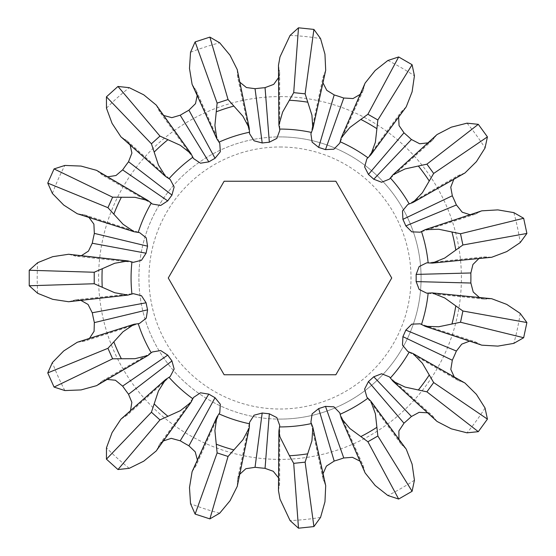 <?xml version="1.0" encoding="UTF-8"?>
<svg xmlns="http://www.w3.org/2000/svg" width="556" height="556" viewBox="0 0 556 556"><rect width="100%" height="100%" fill="white"/><g stroke="black" fill="none" stroke-linecap="round" stroke-linejoin="round"><path stroke-width="0.42" stroke-dasharray="2.78 2.08" d="M279.995 146.986A131.014 131.014 0 0 1 411.009 278A131.014 131.014 0 0 1 279.995 409.014A131.014 131.014 0 0 1 148.98 278A131.014 131.014 0 0 1 279.995 146.986M279.995 419.092A141.092 141.092 0 0 0 421.087 278A141.092 141.092 0 0 0 279.995 136.908A141.092 141.092 0 0 1 421.087 278A141.092 141.092 0 0 1 279.995 419.092A141.092 141.092 0 0 1 138.903 278A141.092 141.092 0 0 1 279.995 136.908A141.092 141.092 0 0 0 138.903 278A141.092 141.092 0 0 0 279.995 419.092M279.995 96.591A181.409 181.409 0 0 1 461.404 278A181.409 181.409 0 0 1 279.995 459.409A181.409 181.409 0 0 1 98.586 278A181.409 181.409 0 0 1 279.995 96.591M290.072 35.417A242.791 242.791 0 0 1 320.569 38.621M325.698 70.264L323.015 77.194L310.901 133.76M322.946 82.795L323.015 77.194M318.644 147.423L334.191 94.902M325.475 149.647L343.768 98.016M365.118 83.073L363.221 90.253L360.774 94.02M387.873 60.486A242.791 242.791 0 0 1 414.428 75.824M406.241 106.815L400.973 112.055L366.897 158.801M398.631 117.142L400.973 112.055M368.413 174.438L403.983 132.773M373.75 179.24L411.461 139.514M437.044 134.552L432.387 140.341L428.62 142.781M467.012 123.168A242.791 242.791 0 0 1 485.04 147.979M464.955 172.965L458.012 175.606L407.861 204.455M453.8 179.303L458.012 175.606M402.892 219.349L452.327 195.761M405.81 225.91L456.427 204.962M481.809 210.828L475.206 214.227L470.765 214.922M513.82 212.621A242.791 242.791 0 0 1 520.194 242.618M491.685 257.275L484.269 256.865L426.723 262.821M478.918 258.526L484.269 256.865M416.124 274.407L470.876 272.968M416.124 281.593L470.876 283.032M491.685 298.725L484.269 299.135L479.932 297.974M520.194 313.382A242.791 242.791 0 0 1 513.82 343.379M481.809 345.172L475.206 341.78L420.211 323.814M469.639 341.12L475.206 341.78M405.81 330.09L456.427 351.038M402.892 336.651L452.327 360.239M464.955 383.035L458.012 380.394L454.523 377.566M485.04 408.021A242.791 242.791 0 0 1 467.012 432.832M437.044 421.448L432.387 415.666L389.457 376.885M427.571 412.795L432.387 415.666M373.75 376.76L411.461 416.486M368.413 381.562L403.983 423.227M406.241 449.185L400.973 443.952L398.937 439.942M414.428 480.175A242.791 242.791 0 0 1 387.873 495.514M365.118 472.927L363.221 465.747L339.772 412.858M359.982 461.167L363.221 465.747M325.475 406.353L343.768 457.984M318.644 408.577L334.191 461.098M325.698 485.735L323.015 478.806L322.786 474.324M320.569 517.379A242.791 242.791 0 0 1 290.072 520.583M278.48 490.698L279.661 483.366L279.751 425.514M278.563 477.868L279.661 483.366M269.333 413.754L265.052 468.367M262.196 413.004L255.037 467.311M237.259 486.361L237.62 478.945L239.233 474.755M219.703 513.188A242.791 242.791 0 0 1 190.534 503.708M192.098 471.69L196.164 465.476L219.78 412.663M197.394 460.007L196.164 465.476M215.04 397.686L188.915 445.829M208.82 394.093L180.193 440.797M156.201 450.965L159.551 444.341L162.734 441.165M129.256 468.326A242.791 242.791 0 0 1 106.467 447.809M120.916 419.196L127.157 415.172L170.212 376.523M130.507 410.675L127.157 415.172M171.978 360.92L128.526 394.273M167.752 355.11L122.605 386.128M96.556 385.662L102.311 380.971L106.502 379.359M64.871 390.562A242.791 242.791 0 0 1 52.396 362.547M77.242 342.281L84.581 341.148L139.625 323.356M89.467 338.402L84.581 341.148M147.59 309.817L94.325 322.612M146.096 302.791L92.233 312.764M68.624 301.741L75.79 299.795L80.279 300.031M37.69 293.332A242.791 242.791 0 0 1 37.69 262.668M68.624 254.259L75.79 256.205L81.371 255.69M146.096 253.209L92.233 243.236M147.59 246.183L94.325 233.388M77.242 213.719L84.581 214.852L88.585 216.896M52.396 193.453A242.791 242.791 0 0 1 64.871 165.438M96.556 170.338L102.311 175.029L107.621 176.829M167.752 200.89L122.605 169.872M171.978 195.08L128.526 161.726M120.916 136.804L127.157 140.828L129.986 144.324M106.467 108.191A242.791 242.791 0 0 1 129.256 87.674M156.201 105.035L159.551 111.659L163.672 115.467M208.82 161.907L180.193 115.203M215.04 158.314L188.915 110.171M192.098 84.31L196.164 90.524L197.324 94.867M190.534 52.292A242.791 242.791 0 0 1 219.703 42.812M237.259 69.639L237.62 77.055L249.561 133.662M239.838 82.205L237.62 77.055M262.196 142.996L255.037 88.689M269.333 142.246L265.052 87.633M278.48 65.302L279.661 72.634L278.959 77.076M224.131 181.235L335.859 181.235L391.723 278L335.859 374.765L224.131 374.765L168.266 278L224.131 181.235M167.314 378.407L123.265 417.66M157.48 448.47L191.917 400.556M217.896 415.554L193.62 469.333M237.412 483.56L249.38 425.785M279.216 428.919L278.91 487.925M324.697 483.108L312.131 425.465M340.668 416.194L364.388 470.216M404.261 447.198L369.337 399.639M391.632 379.567L435.272 419.273M462.335 382.021L411.086 352.789M423.29 325.378L479.307 343.9M488.884 298.864L430.17 292.998M430.17 263.002L488.884 257.136M479.307 212.1L423.29 230.622M411.086 203.211L462.335 173.979M435.272 136.727L391.632 176.433M369.337 156.361L404.261 108.802M364.388 85.784L340.668 139.806M312.131 130.535L324.697 72.892M278.91 68.075L279.216 127.081M249.38 130.215L237.412 72.44M193.62 86.666L217.896 140.446M191.917 155.444L157.48 107.53M123.265 138.34L167.314 177.593M149.682 201.863L98.739 172.103M80.008 214.157L136.22 232.102M129.979 261.452L71.335 254.982M71.335 301.018L129.979 294.548M136.22 323.898L80.008 341.843M98.739 383.897L149.682 354.137M159.551 444.341L193.481 397.477M237.62 478.945L249.561 422.338M323.015 478.806L310.901 422.24M400.973 443.945L366.897 397.199M458.012 380.394L407.861 351.545M484.269 299.135L426.723 293.179M475.206 214.22L420.211 232.186M432.387 140.334L389.457 179.115M363.221 90.253L339.772 143.142M279.661 72.634L279.751 130.486M196.164 90.524L219.78 143.337M193.481 158.523L159.551 111.659M127.157 140.835L170.212 179.477M152.365 204.038L102.311 175.029M84.575 214.852L139.625 232.644M133.315 262.342L75.79 256.205M75.79 299.795L133.315 293.658M102.311 380.971L152.365 351.962"/><path stroke-width="0.83" d="M311.277 132.397A148.925 148.925 0 0 0 279.675 129.075L278.904 125.086L278.473 65.302L279.995 56.9L290.072 35.417L298.496 27.8L313.918 29.419L305.126 93.846L311.923 115.168L312.854 128.651L310.901 133.76L312.111 142.107L318.657 147.389L334.191 94.902L326.782 90.343L322.946 82.795M313.918 29.419L320.569 38.621L324.954 54.189L325.698 70.264L312.854 128.651M343.754 98.058A190.903 190.903 0 0 0 334.177 94.944M360.774 94.02L353.032 98.558L343.768 98.016L325.489 149.613L333.885 149.182L339.772 143.142L341.196 137.86L349.884 127.491L367.905 114.244L398.659 56.955L412.093 64.711L377.858 119.992L375.39 142.232L370.755 154.929L366.89 158.801L364.604 166.918L368.44 174.41L403.983 132.773L399.062 125.6L398.631 117.142M341.189 137.86L365.118 83.073L375.161 70.515L387.873 60.486L398.659 56.955M412.093 64.711L414.428 75.824L412.1 91.823L406.241 106.815L370.762 154.929M411.433 139.549A190.903 190.903 0 0 0 403.948 132.814M428.62 142.781L419.704 143.775L411.461 139.514L373.778 179.213L381.625 182.243L389.457 179.115L392.904 174.869L405.06 168.927L426.911 164.159L478.306 124.329L487.424 136.88L433.666 173.458L422.365 192.772L412.969 202.488L407.861 204.448L402.474 210.932L402.926 219.335L452.327 195.761L450.756 187.205L453.8 179.303M392.897 174.869L437.044 134.552L451.319 127.164L467.012 123.168L478.306 124.329M487.424 136.88L485.04 147.979L476.402 161.657L464.955 172.965M456.379 204.976A190.903 190.903 0 0 0 452.285 195.781M470.765 214.922L462.217 212.204L456.427 204.962L405.845 225.896L411.787 231.859L420.211 232.186L425.09 229.711L438.614 229.225L460.514 233.756L523.662 218.279L526.893 233.45L462.898 244.994L444.724 258.047L432.186 263.099L426.723 262.821L419.161 266.546L416.159 274.407L470.876 272.968L472.92 264.51L478.918 258.526M425.09 229.704L481.809 210.828L497.863 209.89L513.82 212.621L523.662 218.279M526.893 233.45L520.194 242.618L506.745 251.597L491.685 257.275L432.186 263.106M470.835 283.032A190.903 190.903 0 0 0 470.835 272.968M479.932 297.974L473.225 292.011L470.876 283.032L416.159 281.593L419.161 289.447L426.723 293.179L432.186 292.901L444.737 297.96L462.898 311.006L526.893 322.549L523.662 337.721L460.514 322.244L438.594 326.775L425.09 326.289L420.211 323.814L411.787 324.141L405.845 330.104L456.427 351.038L461.73 344.143L469.639 341.12M432.186 292.894L491.685 298.718L506.731 304.389L520.194 313.382L526.893 322.549M523.662 337.721L513.82 343.379L497.877 346.11L481.809 345.172L425.09 326.296M452.285 360.218A190.903 190.903 0 0 0 456.379 351.024M454.523 377.566L450.819 369.392L452.327 360.239L402.926 336.665L402.468 345.061L407.868 351.545L412.969 353.512L422.379 363.242L433.666 382.542L487.424 419.12L478.306 431.671L426.911 391.841L405.046 387.066L392.904 381.131L389.457 376.885L381.625 373.757L373.778 376.787L411.461 416.486L419.113 412.343L427.571 412.795M464.955 383.035L476.395 394.329L485.04 408.021L487.424 419.12M478.306 431.671L467.012 432.832L451.34 428.843L437.044 421.448L392.897 381.131M403.948 423.185A190.903 190.903 0 0 0 411.433 416.451M398.937 439.942L398.881 430.969L403.983 423.227L368.44 381.59L364.604 389.082L366.897 397.199L370.755 401.071L375.397 413.782L377.858 436.008L412.093 491.289L398.659 499.045L367.905 441.756L349.87 428.502L341.196 418.133L339.772 412.858L333.892 406.818L325.489 406.387L343.768 457.984L352.441 457.317L359.982 461.167M370.762 401.071L406.241 449.178L412.1 464.156L414.428 480.175L412.093 491.289M398.659 499.045L387.873 495.514L375.175 485.499L365.118 472.927L341.189 418.14M334.177 461.056A190.903 190.903 0 0 0 343.754 457.942M322.786 474.324L326.386 466.102L334.191 461.098L318.657 408.611L312.111 413.893L310.901 422.24L312.854 427.349L311.923 440.845L307.69 453.828A177.996 177.996 0 0 1 289.461 455.739L279.995 436.96L278.904 430.914L279.751 425.514L276.839 417.605L269.333 413.796L265.052 468.367L273.246 471.279L278.563 477.868M312.854 427.349L325.705 485.735L324.961 501.79L320.569 517.379L313.918 526.581L298.496 528.2L293.7 463.356L289.461 455.739M298.496 528.2L290.072 520.583L279.995 499.1L278.48 490.698L278.904 430.914M279.675 426.925A148.925 148.925 0 0 0 311.277 423.602M255.037 467.262A190.903 190.903 0 0 0 265.052 468.319M239.233 474.755L245.863 468.708L255.037 467.311L262.189 413.045L254.064 415.207L249.561 422.338L249.269 427.8L242.923 439.754L228.05 456.455L209.883 518.887L195.128 514.091L217.125 452.904L214.908 430.636L216.805 417.25L219.78 412.663L220.329 404.247L215.026 397.721L188.915 445.829L195.212 451.826L197.394 460.007M249.269 427.8L237.259 486.361L230.045 500.734L219.703 513.188L209.883 518.887M195.128 514.091L190.534 503.708L189.485 487.57L192.098 471.69L216.798 417.25M180.213 440.755A190.903 190.903 0 0 0 188.936 445.787M162.734 441.165L171.248 438.337L180.193 440.797L208.799 394.128L200.494 392.793L193.488 397.484L190.993 402.349L180.339 410.689L159.961 419.898L117.962 469.542L106.439 459.166L151.42 412.211L158.453 390.965L165.632 379.512L170.212 376.53L174.139 369.066L171.943 360.941L128.526 394.273L131.841 402.315L130.507 410.675M156.201 450.965L143.775 461.16L129.256 468.326L117.962 469.542M106.439 459.166L106.467 447.809L112.069 432.637L120.916 419.196L165.625 379.505M122.647 386.1A190.903 190.903 0 0 0 128.561 394.246M106.502 379.359L115.433 380.241L122.605 386.128L167.724 355.131L160.677 350.537L152.365 351.969L151.183 352.74A148.925 148.925 0 0 1 138.256 323.717L139.625 323.356L146.249 318.136L147.59 309.817A136.171 136.171 0 0 1 146.096 302.791L141.488 295.736L133.315 293.658L128.033 295.069L114.703 292.727L94.221 283.748L29.232 285.756L29.232 270.244L94.221 272.252L114.717 263.266L128.033 260.931L133.315 262.342L141.488 260.271L146.061 253.202L92.233 243.236L88.473 251.083L81.371 255.69M151.183 352.74L148.111 355.402L96.556 385.662L81.051 389.923L64.871 390.562L54.064 387.08L47.753 372.909L107.947 348.313L123.015 331.765L134.232 324.217L138.256 323.717M47.753 372.909L52.396 362.547L63.69 350.968L77.242 342.281L134.225 324.211M147.555 309.824L94.325 322.612L94.089 331.306L89.467 338.402M92.282 312.757A190.903 190.903 0 0 0 94.374 322.598M80.279 300.031L88.077 304.473L92.233 312.764L146.061 302.798M128.033 295.069L68.624 301.741L52.73 299.33L37.69 293.332L29.232 285.756M29.232 270.244L37.69 262.668L52.709 256.677L68.624 254.259L128.033 260.931M94.374 233.402A190.903 190.903 0 0 0 92.282 243.243M88.585 216.896L93.901 224.124L94.325 233.388L147.555 246.176L146.249 237.864L139.625 232.644L134.225 231.782L123.001 224.228L107.947 207.687L47.753 183.091L54.064 168.92L112.618 197.192L134.997 197.317L148.111 200.598L152.365 204.038L160.677 205.463L167.724 200.869L122.605 169.872L115.982 175.515L107.621 176.829M134.225 231.789L77.235 213.719L63.704 205.046L52.396 193.453L47.753 183.091M54.064 168.92L64.871 165.438L81.03 166.077L96.556 170.338L148.111 200.598M128.561 161.754A190.903 190.903 0 0 0 122.647 169.9M129.986 144.324L131.904 153.088L128.526 161.726L171.943 195.059L174.139 186.941L170.212 179.477L165.625 176.488L158.446 165.021L151.42 143.789L106.439 96.834L117.962 86.458L159.961 136.102L180.352 145.318L190.993 153.651L193.481 158.523L200.494 163.207L208.799 161.872L180.193 115.203L171.846 117.663L163.672 115.467M165.625 176.495L120.916 136.811L112.076 123.376L106.467 108.191L106.439 96.834M117.962 86.458L129.256 87.674L143.754 94.826L156.201 105.035M188.936 110.213A190.903 190.903 0 0 0 180.213 115.245M197.324 94.867L195.51 103.652L188.915 110.171L215.026 158.279L220.329 151.753L219.773 143.337L216.805 138.75L214.908 125.35L217.125 103.096L195.128 41.908L209.883 37.113L228.05 99.545L242.937 116.26L249.269 128.2L249.561 133.662L254.057 140.793L262.189 142.955L255.037 88.689L246.412 87.535L239.838 82.205M216.798 138.75L192.091 84.31L189.485 68.444L190.534 52.292L195.128 41.908M209.883 37.113L219.703 42.812L230.038 55.252L237.259 69.639L249.269 128.2M265.052 87.681A190.903 190.903 0 0 0 255.037 88.738M278.959 77.076L273.726 84.366L265.052 87.633L269.333 142.204L276.832 138.402L279.751 130.486L279.675 129.075M307.69 453.828L305.126 462.154L313.918 526.581M278.904 125.086L282.622 112.076L293.7 92.644L298.496 27.8M167.863 416.235A177.996 177.996 0 0 1 154.241 403.969M169.107 377.413A148.925 148.925 0 0 0 192.717 398.673M151.42 412.211L159.961 419.898M233.784 449.887A177.996 177.996 0 0 1 216.347 444.223M219.127 413.921A148.925 148.925 0 0 0 249.345 423.741M217.125 452.904L228.05 456.455M293.7 463.356L305.126 462.154M376.808 427.362A177.996 177.996 0 0 1 360.934 436.523M340.272 414.185A148.925 148.925 0 0 0 367.794 398.298M367.905 441.756L377.858 436.008M429.19 375.071A177.996 177.996 0 0 1 418.418 389.895M390.451 377.892A148.925 148.925 0 0 0 409.133 352.184M426.911 391.841L433.666 382.542M455.774 305.995A177.996 177.996 0 0 1 451.958 323.926M421.531 324.329A148.925 148.925 0 0 0 428.141 293.248M460.514 322.244L462.898 311.006M428.141 262.752A148.925 148.925 0 0 0 421.531 231.671M451.958 232.074A177.996 177.996 0 0 1 455.774 250.005M462.898 244.994L460.514 233.756M418.418 166.105A177.996 177.996 0 0 1 429.19 180.929M409.133 203.816A148.925 148.925 0 0 0 390.451 178.108M433.666 173.458L426.911 164.159M360.934 119.477A177.996 177.996 0 0 1 376.808 128.638M367.794 157.702A148.925 148.925 0 0 0 340.272 141.815M377.858 119.992L367.905 114.244M289.461 100.261A177.996 177.996 0 0 1 307.69 102.172M305.126 93.846L293.7 92.644M216.347 111.777A177.996 177.996 0 0 1 233.784 106.113M249.345 132.258A148.925 148.925 0 0 0 219.127 142.079M228.05 99.545L217.125 103.096M192.717 157.327A148.925 148.925 0 0 0 169.107 178.587M154.241 152.031A177.996 177.996 0 0 1 167.863 139.764M159.961 136.102L151.42 143.789M151.183 203.26A148.925 148.925 0 0 0 138.256 232.283M113.876 214.074A177.996 177.996 0 0 1 121.333 197.324M112.618 197.192L107.947 207.687M131.918 262.112A148.925 148.925 0 0 0 131.918 293.888M102.234 287.167A177.996 177.996 0 0 1 102.234 268.833M94.221 272.252L94.221 283.748M148.111 355.402L134.983 358.69L112.618 358.808L54.064 387.08M171.943 360.941L171.978 360.92A136.171 136.171 0 0 1 167.752 355.11L167.724 355.131M168.266 278L224.131 181.235L335.859 181.235L391.723 278L335.859 374.765L224.131 374.765L168.266 278M368.44 174.41L368.413 174.438A136.171 136.171 0 0 1 373.75 179.24L373.778 179.213M318.657 147.389L318.644 147.423A136.171 136.171 0 0 1 325.475 149.647L325.489 149.613M262.189 142.955L262.196 142.996A136.171 136.171 0 0 1 269.333 142.246L269.333 142.204M208.799 161.872L208.82 161.907A136.171 136.171 0 0 1 215.04 158.314L215.026 158.279M167.724 200.869L167.752 200.89A136.171 136.171 0 0 1 171.978 195.08L171.943 195.059M146.061 253.202L146.096 253.209A136.171 136.171 0 0 1 147.59 246.183L147.555 246.176M215.026 397.721L215.04 397.686A136.171 136.171 0 0 1 208.82 394.093L208.799 394.128M269.333 413.796L269.333 413.754A136.171 136.171 0 0 1 262.196 413.004L262.189 413.045M325.489 406.387L325.475 406.353A136.171 136.171 0 0 1 318.644 408.577L318.657 408.611M373.778 376.787L373.75 376.76A136.171 136.171 0 0 1 368.413 381.562L368.44 381.59M405.845 330.104L405.81 330.09A136.171 136.171 0 0 1 402.892 336.651L402.926 336.665M416.159 274.407L416.124 274.407A136.171 136.171 0 0 1 416.124 281.593L416.159 281.593M402.926 219.335L402.892 219.349A136.171 136.171 0 0 1 405.81 225.91L405.845 225.896M121.333 358.676A177.996 177.996 0 0 1 113.876 341.926M107.947 348.313L112.618 358.808M156.201 450.972L191 402.349M464.955 383.028L412.969 353.512M464.955 172.972L412.969 202.488M191 153.651L156.201 105.028"/></g></svg>
